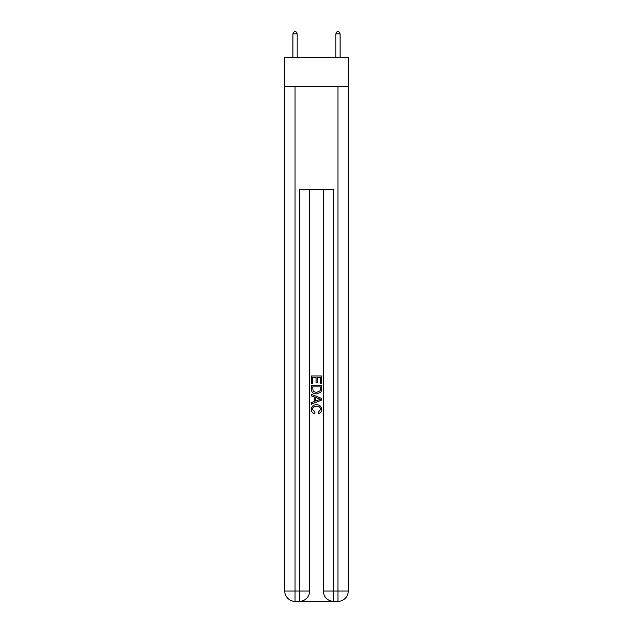 <?xml version="1.0" encoding="UTF-8"?>
<svg xmlns="http://www.w3.org/2000/svg" width="633" height="633" viewBox="0 0 633 633"><rect width="100%" height="100%" fill="white"/><g stroke="black" fill="none" stroke-linecap="round" stroke-linejoin="round"><path stroke-width="0.95" d="M348.245 86.563L348.245 57.389L284.755 57.389L284.755 86.563L348.245 86.563L348.245 591.056L337.951 591.056L337.951 86.563M300.113 601.35L332.887 601.35M323.36 189.52L323.36 591.056A10.294 10.294 0 0 0 333.662 601.35L333.662 591.056L323.36 591.056A10.294 10.294 0 0 0 333.662 601.35L337.951 601.35L337.951 591.056L333.662 591.056L333.662 189.52L299.338 189.52L299.338 591.056L284.755 591.056L284.755 86.563M309.64 189.52L309.64 591.056A10.294 10.294 0 0 1 299.338 601.35L295.049 601.35A10.294 10.294 0 0 1 284.755 591.056A10.294 10.294 0 0 0 295.049 601.35L295.049 86.563M337.951 601.35A10.294 10.294 0 0 0 348.245 591.056A10.294 10.294 0 0 1 337.951 601.35M311.349 383.487L311.349 375.962L321.651 375.962L321.651 383.226L320.456 383.226L320.456 377.418L317.291 377.418L317.291 382.83L316.104 382.83L316.104 377.418L312.544 377.418L312.544 383.487L311.349 383.487M311.349 389.153L311.349 385.465L321.651 385.465L321.501 390.806L320.765 392.302L316.555 393.916C313.264 393.932 311.531 392.341 311.349 389.153M312.544 386.921L313.272 391.471L316.579 392.468L320.251 390.711L320.456 386.921L312.544 386.921M311.349 395.894L311.349 394.359L321.651 398.442L321.651 400.08L311.349 404.171L311.349 402.628L314.522 401.457L314.522 397.065L311.349 395.894M318.557 398.561L315.709 397.508L315.709 401.021L320.456 399.265L318.557 398.561M312.409 409.377L314.989 412.265L314.648 413.713C312.465 413.143 311.325 411.743 311.222 409.511C311.499 406.354 313.28 404.756 316.579 404.74C319.744 404.811 321.477 406.386 321.778 409.488C321.73 411.521 320.733 412.843 318.787 413.452L318.478 412.004L320.591 409.416C320.29 407.185 318.953 406.117 316.579 406.188C314.174 406.07 312.781 407.13 312.409 409.377M297.194 57.389L297.194 33.881L292.905 33.881L292.905 57.389M292.905 33.881L294.195 31.65L295.912 31.65L297.194 33.881M340.095 57.389L340.095 33.881L335.806 33.881L335.806 57.389M335.806 33.881L337.088 31.65L338.805 31.65L340.095 33.881M309.64 591.056L299.338 591.056L299.338 601.35A10.294 10.294 0 0 0 309.64 591.056"/></g></svg>
